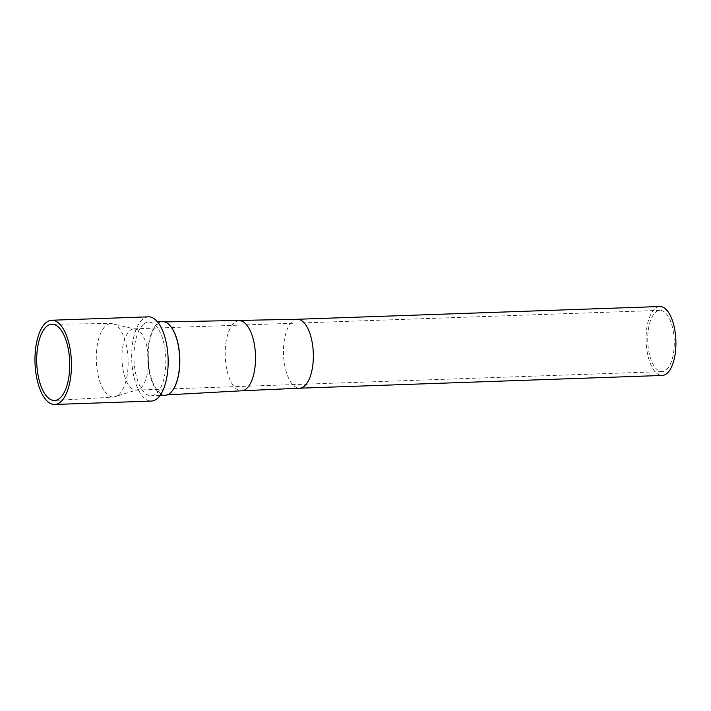 <?xml version="1.0" encoding="UTF-8"?>
<svg xmlns="http://www.w3.org/2000/svg" width="711" height="711" viewBox="0 0 711 711"><rect width="100%" height="100%" fill="white"/><g stroke="black" fill="none" stroke-linecap="round" stroke-linejoin="round"><path stroke-width="0.53" stroke-dasharray="3.56 2.67" d="M140.725 388.117A30.653 13.242 -92 0 0 148.359 357.286A30.653 13.242 -92 0 0 137.241 329.575A30.653 13.242 -92 0 0 134.13 328.838A30.653 13.242 -92 0 0 129.695 330.828A30.653 13.242 -92 0 0 122.363 365.223A30.653 13.242 -92 0 0 136.281 390.108A30.653 13.242 -92 0 0 139.329 389.157A30.653 13.242 -92 0 0 140.725 388.117M666.518 369.631A30.653 13.242 -92 0 0 673.841 335.236A30.653 13.242 -92 0 0 659.924 310.36A30.653 13.242 -92 0 0 655.48 312.342A30.653 13.242 -92 0 0 648.148 346.737A30.653 13.242 -92 0 0 662.074 371.622A30.653 13.242 -92 0 0 666.518 369.631M148.43 316.839A42.145 18.202 -92 0 0 142.324 319.568A42.145 18.202 -92 0 0 132.246 366.858A42.145 18.202 -92 0 0 151.39 401.075M143.267 324.5A36.874 15.926 -92 0 0 134.45 365.872A36.874 15.926 -92 0 0 151.203 395.805A36.874 15.926 -92 0 0 156.544 393.414A36.874 15.926 -92 0 0 165.361 352.034A36.874 15.926 -92 0 0 148.608 322.11A36.874 15.926 -92 0 0 143.267 324.5M162.428 321.621A36.874 15.926 -92 0 0 157.087 324.012A36.874 15.926 -92 0 0 148.27 365.392A36.874 15.926 -92 0 0 165.014 395.316M170.329 326.002A36.528 15.775 -92 0 0 162.881 321.95A36.528 15.775 -92 0 0 157.451 324.323A36.528 15.775 -92 0 0 148.732 365.463A36.528 15.775 -92 0 0 165.441 394.961A36.528 15.775 -92 0 0 170.604 392.596A36.528 15.775 -92 0 0 172.595 390.392M659.79 306.53A34.483 14.895 -92 0 0 654.795 308.761A34.483 14.895 -92 0 0 646.548 347.457A34.483 14.895 -92 0 0 662.208 375.452M118.826 394.676A36.803 15.9 -92 0 0 127.651 353.554A36.803 15.9 -92 0 0 111.067 323.496A36.803 15.9 -92 0 0 105.584 325.887A36.803 15.9 -92 0 0 96.803 367.365A36.803 15.9 -92 0 0 113.653 397.049A36.803 15.9 -92 0 0 118.826 394.676M239.251 320.75A35.043 15.135 -92 0 0 234.052 323.025A35.043 15.135 -92 0 0 225.68 362.494A35.043 15.135 -92 0 0 241.713 390.792M297.207 319.275A34.483 14.895 -92 0 0 292.212 321.505A34.483 14.895 -92 0 0 283.965 360.201A34.483 14.895 -92 0 0 299.633 388.197M137.241 329.575L111.067 323.496L52.036 324.225M659.924 310.36L134.13 328.838M139.329 389.157L113.653 397.049L54.72 400.471M160.011 395.494L151.203 395.805M167.281 394.863L165.441 394.961M157.424 321.799L148.608 322.11M164.721 321.923L162.881 321.95M662.074 371.622L136.281 390.108"/><path stroke-width="1.07" d="M60.079 398.009A38.154 16.477 -92 0 0 69.225 355.384A38.154 16.477 -92 0 0 52.036 324.225A38.154 16.477 -92 0 0 46.348 326.705A38.154 16.477 -92 0 0 37.248 369.693A38.154 16.477 -92 0 0 54.72 400.471A38.154 16.477 -92 0 0 60.079 398.009M45.628 322.972A42.145 18.202 -92 0 0 35.55 370.262A42.145 18.202 -92 0 0 54.694 404.47A42.145 18.202 -92 0 0 60.799 401.742A42.145 18.202 -92 0 0 70.878 354.451A42.145 18.202 -92 0 0 51.734 320.234A42.145 18.202 -92 0 0 45.628 322.972M54.694 404.47L151.39 401.075A42.145 18.202 -92 0 0 157.495 398.338A42.145 18.202 -92 0 0 167.574 351.047A42.145 18.202 -92 0 0 148.43 316.839L51.734 320.234M160.011 395.494L165.014 395.316A36.874 15.926 -92 0 0 170.356 392.925A36.874 15.926 -92 0 0 172.48 390.552A36.874 15.926 -92 0 0 179.634 357.909A36.874 15.926 -92 0 0 170.205 325.851A36.874 15.926 -92 0 0 162.428 321.621L157.424 321.799M172.595 390.392A36.528 15.775 -92 0 0 172.711 390.241A36.528 15.775 -92 0 0 179.794 357.909A36.528 15.775 -92 0 0 170.453 326.145A36.528 15.775 -92 0 0 170.329 326.002M297.207 319.275A34.483 14.895 -92 0 1 312.876 347.261A34.483 14.895 -92 0 1 304.628 385.957A34.483 14.895 -92 0 1 299.633 388.197L662.208 375.452A34.483 14.895 -92 0 0 667.202 373.213A34.483 14.895 -92 0 0 675.45 334.517A34.483 14.895 -92 0 0 659.79 306.53L297.207 319.275L164.721 321.923M299.633 388.197L241.713 390.792A35.043 15.135 -92 0 0 246.664 388.526A35.043 15.135 -92 0 0 255.062 349.341A35.043 15.135 -92 0 0 239.251 320.75M241.713 390.792L167.281 394.863"/></g></svg>
